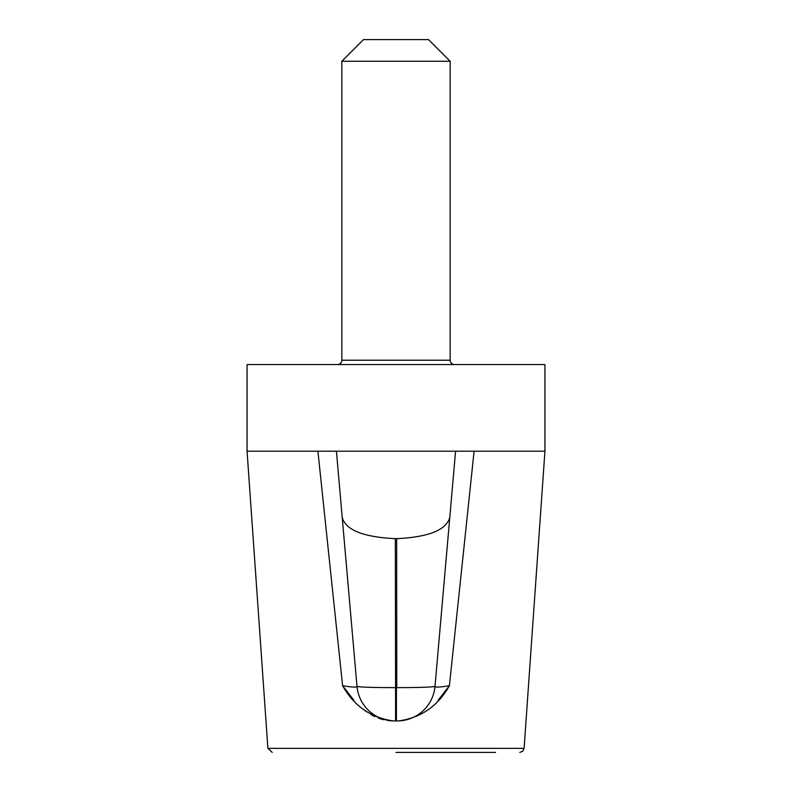 <?xml version="1.0" encoding="UTF-8"?>
<svg xmlns="http://www.w3.org/2000/svg" width="792" height="792" viewBox="0 0 792 792"><rect width="100%" height="100%" fill="white"/><g stroke="black" fill="none" stroke-linecap="round" stroke-linejoin="round"><path stroke-width="1.19" d="M388.169 720.601L393.347 720.938C370.854 717.701 353.935 705.949 342.589 685.674L353.905 700.326M363.974 709.86L366.686 711.889M371.082 714.701L374.695 716.582M378.358 718.136L383.417 719.71M438.095 700.326L449.391 685.714M544.936 451.212L474.091 451.212L449.41 685.674C438.075 705.949 421.156 717.701 398.653 720.938L397.238 720.938A37.917 37.917 0 0 0 435.006 686.327L455.578 451.212L474.091 451.212L247.064 451.212L247.064 364.558L544.936 364.558L544.936 451.212L524.096 748.371L267.904 748.371L247.064 451.212M393.347 720.938L394.762 720.938A37.917 37.917 0 0 1 356.994 686.327L356.994 686.397M342.193 517.216L356.994 686.327C356.618 687.496 351.816 687.288 342.589 685.674L317.909 451.212L336.422 451.212L342.193 517.216C345.431 529.957 363.142 537.105 395.327 538.649L395.574 687.644L377.665 687.515M396.762 687.644L396.673 538.649L395.327 538.649M396.673 538.649C428.799 537.124 446.51 529.977 449.807 517.216M449.41 685.674C440.164 687.288 435.362 687.505 435.006 686.327C432.63 687.159 419.76 687.595 396.426 687.644L396.426 720.938L395.574 720.938L395.574 687.644C372.19 687.595 359.32 687.159 356.994 686.327L357.034 686.387M396 752.4L495.535 752.4M356.756 686.713L356.103 686.941M354.658 687.08L353.371 687.06M350.727 686.872L348.836 686.654M447.678 685.981L443.758 686.575M440.708 686.921L438.857 687.05M437.065 687.07L435.986 686.961M433.105 686.743L431.472 686.892M428.423 687.08L427.502 687.129M425.195 687.228L422.997 687.298M420.057 687.387L416.632 687.466M416.008 687.476L404.474 687.624M372.725 687.407L366.993 687.228M366.805 687.228L360.528 686.892M360.419 686.882L357.548 686.555M272.22 752.4L267.904 748.371M454.489 364.558C451.866 364.3 450.42 362.865 450.163 360.231L450.163 61.261L341.837 61.261L363.508 39.6L428.492 39.6L450.163 61.261M396.426 687.644L395.574 687.644M450.163 360.231L341.837 360.231C341.609 362.835 340.164 364.28 337.511 364.558M524.096 748.371L522.76 751.212L519.78 752.4M341.837 360.231L341.837 61.261"/></g></svg>
